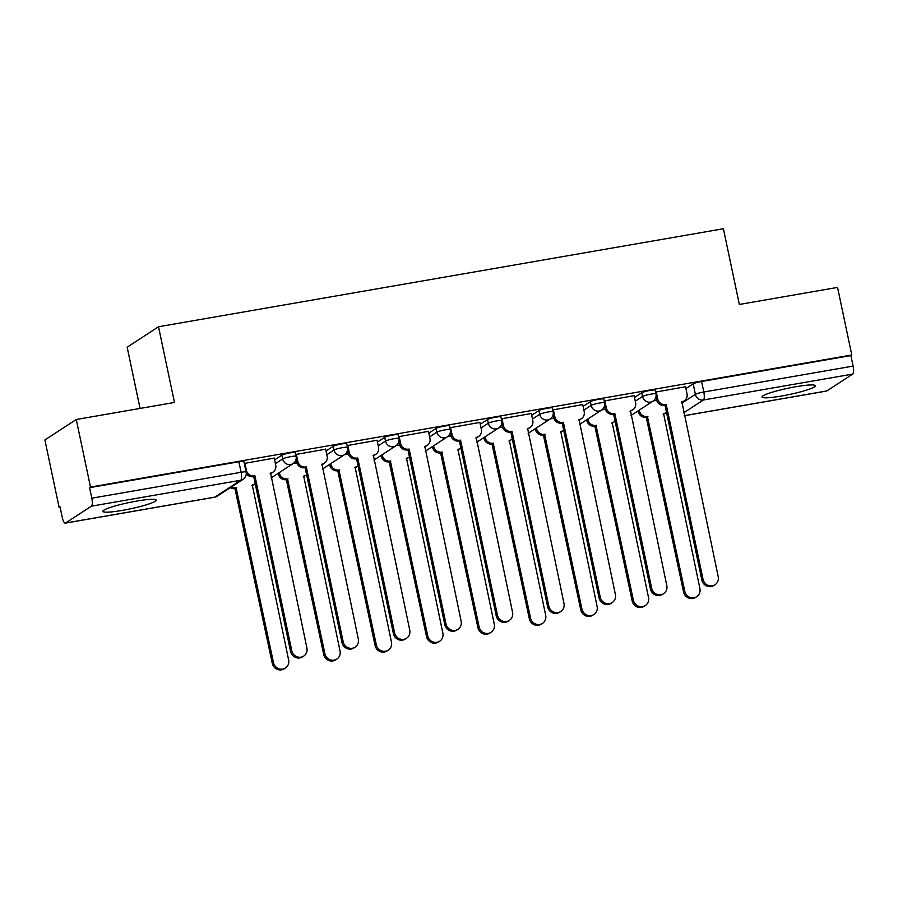 <?xml version="1.0" encoding="UTF-8"?>
<svg xmlns="http://www.w3.org/2000/svg" width="898" height="898" viewBox="0 0 898 898"><rect width="100%" height="100%" fill="white"/><g stroke="black" fill="none" stroke-linecap="round" stroke-linejoin="round"><path stroke-width="1.35" d="M122.42 510.378A27.254 3.222 168.1 0 0 156.218 500.119A27.254 3.222 168.1 0 0 136.687 501.084A27.254 3.222 168.1 0 0 102.877 511.355A27.254 3.222 168.1 0 0 122.42 510.378M781.552 396.029A27.254 3.222 168.1 0 0 815.35 385.758A27.254 3.222 168.1 0 0 795.819 386.735A27.254 3.222 168.1 0 0 762.009 396.995A27.254 3.222 168.1 0 0 781.552 396.029M295.296 452.592A6.993 0.819 168.1 0 0 290.29 452.839A6.993 0.819 168.1 0 0 281.871 455.174L282.657 458.912A6.993 0.819 -11.9 0 1 291.075 456.577A6.993 0.819 -11.9 0 1 296.093 456.319L295.296 452.592M346.718 443.668A6.993 0.819 168.1 0 0 341.7 443.915A6.993 0.819 168.1 0 0 333.281 446.25L334.067 449.988A6.993 0.819 -11.9 0 1 342.486 447.653A6.993 0.819 -11.9 0 1 347.504 447.406L346.718 443.668M398.128 434.755A6.993 0.819 168.1 0 0 393.111 435.002A6.993 0.819 168.1 0 0 384.692 437.337L385.478 441.064A6.993 0.819 -11.9 0 1 393.908 438.729A6.993 0.819 -11.9 0 1 398.914 438.482L398.128 434.755M449.539 425.832A6.993 0.819 168.1 0 0 444.532 426.079A6.993 0.819 168.1 0 0 436.102 428.413L436.899 432.151A6.993 0.819 -11.9 0 1 445.318 429.816A6.993 0.819 -11.9 0 1 450.325 429.57L449.539 425.832M500.949 416.908A6.993 0.819 168.1 0 0 495.943 417.155A6.993 0.819 168.1 0 0 487.524 419.489L488.31 423.227A6.993 0.819 -11.9 0 1 496.729 420.893A6.993 0.819 -11.9 0 1 501.735 420.646L500.949 416.908M552.36 407.995A6.993 0.819 168.1 0 0 547.353 408.242A6.993 0.819 168.1 0 0 538.935 410.577L539.72 414.315A6.993 0.819 -11.9 0 1 548.139 411.98A6.993 0.819 -11.9 0 1 553.146 411.722L552.36 407.995M603.77 399.071A6.993 0.819 168.1 0 0 598.764 399.318A6.993 0.819 168.1 0 0 590.345 401.653L591.131 405.391A6.993 0.819 -11.9 0 1 599.55 403.056A6.993 0.819 -11.9 0 1 604.556 402.809L603.77 399.071M655.181 390.147A6.993 0.819 168.1 0 0 650.174 390.406A6.993 0.819 168.1 0 0 641.756 392.74L642.541 396.467A6.993 0.819 -11.9 0 1 650.96 394.132A6.993 0.819 -11.9 0 1 655.978 393.885L655.181 390.147M76.263 419.501L174.47 402.461L158.519 326.749L723.395 228.743L739.346 304.456L837.553 287.416L851.798 354.979L90.496 487.064L76.263 419.501L44.9 439.941L59.133 507.505L60.144 507.325M140.066 408.433L127.157 347.189L158.519 326.749M59.133 507.505L60.054 506.91L62.265 517.428A6.993 2.021 -99.8 0 0 65.296 523.13A6.993 2.021 -99.8 0 0 65.532 523.029L91.405 506.169A6.993 2.021 -99.8 0 0 91.809 498.188L241.102 472.281A6.993 0.819 -11.9 0 1 246.108 472.034L243.886 461.505A6.993 0.819 -11.9 0 0 238.879 461.763L241.102 472.281A6.993 2.021 -99.8 0 1 240.698 480.262L91.405 506.169M90.496 487.064L89.587 487.659L91.809 498.188M685.915 388.542L693.166 383.816L695.389 394.345A6.993 0.819 -11.9 0 1 703.808 392.011L853.1 366.103A6.993 2.021 80.2 0 1 852.707 374.084L826.822 390.944A6.993 2.021 80.2 0 1 826.587 391.045L684.298 415.729M853.1 366.103L850.877 355.574L851.798 354.979M685.533 386.746L655.596 392.078M634.123 395.659L604.174 400.991M582.712 404.583L552.764 409.915M531.302 413.507L501.353 418.827M479.88 422.419L449.943 427.751M428.469 431.343L398.532 436.675M377.059 440.256L347.122 445.588M325.648 449.18L295.7 454.511M274.238 458.103L244.29 463.435M274.62 459.899L281.871 455.174M326.03 450.987L333.281 446.25M377.441 442.063L384.692 437.337M428.851 433.139L436.102 428.413M480.262 424.226L487.524 419.489M531.672 415.303L538.935 410.577M583.094 406.379L590.345 401.653M634.504 397.466L641.756 392.74M656.685 400.373L653.25 400.968M89.587 487.659L238.879 461.763M850.877 355.574L701.585 381.482A6.993 0.819 168.1 0 0 693.166 383.816M605.274 409.297L601.84 409.892M553.864 418.21L550.429 418.816M502.453 427.134L499.019 427.729M451.043 436.058L447.608 436.653M399.632 444.97L396.198 445.565M348.211 453.894L344.787 454.489M296.8 462.818L293.365 463.413M656.18 391.719L657.695 398.892A6.993 6.634 56.9 0 0 665.71 404.538L664.52 405.312A6.993 6.634 -123.1 0 1 656.505 399.666L655.933 396.961M666.204 404.448L703.055 579.311A8.037 7.633 56.9 0 0 715.021 584.721A8.037 7.633 56.9 0 0 718.209 576.673L681.863 401.732A6.993 6.634 56.9 0 0 684.242 400.8L683.052 401.574A6.993 6.634 -123.1 0 1 681.47 402.315M715.021 584.721L713.831 585.496A8.037 7.633 -123.1 0 1 701.866 580.086L665.014 405.223M684.242 400.8A6.993 6.634 56.9 0 0 687.026 393.807L685.511 386.634M639.253 410.105L639.398 410.813A6.993 6.634 56.9 0 0 647.424 416.459L684.77 591.221A8.037 7.633 56.9 0 0 696.736 596.642A8.037 7.633 56.9 0 0 699.924 588.594L663.577 413.652A6.993 6.634 56.9 0 0 666.507 412.317M665.957 412.721L664.767 413.495A6.993 6.634 -123.1 0 1 663.184 414.236M696.736 596.642L695.546 597.417A8.037 7.633 -123.1 0 1 683.58 591.995L646.234 417.233A6.993 6.634 -123.1 0 1 638.22 411.587L639.398 410.813M638.063 410.88L638.22 411.587M646.728 417.143L647.918 416.369M604.769 400.643L606.273 407.815A6.993 6.634 56.9 0 0 614.299 413.462L613.11 414.236A6.993 6.634 -123.1 0 1 605.095 408.59L604.522 405.874M614.793 413.372L651.645 588.224A8.037 7.633 56.9 0 0 663.611 593.645A8.037 7.633 56.9 0 0 666.799 585.597L630.452 410.655A6.993 6.634 56.9 0 0 632.832 409.724L631.642 410.498A6.993 6.634 -123.1 0 1 630.059 411.239M663.611 593.645L662.421 594.42A8.037 7.633 -123.1 0 1 650.455 588.998L613.603 414.146M632.832 409.724A6.993 6.634 56.9 0 0 635.604 402.719L634.1 395.547M553.359 409.555L554.863 416.728A6.993 6.634 56.9 0 0 562.889 422.374L561.699 423.149A6.993 6.634 -123.1 0 1 553.673 417.503L553.112 414.797M563.383 422.296L600.234 597.148A8.037 7.633 56.9 0 0 612.2 602.558A8.037 7.633 56.9 0 0 615.388 594.51L579.042 419.579A6.993 6.634 56.9 0 0 581.421 418.636L580.231 419.411A6.993 6.634 -123.1 0 1 578.649 420.163M612.2 602.558L611.01 603.333A8.037 7.633 -123.1 0 1 599.045 597.922L562.193 423.07M581.421 418.636A6.993 6.634 56.9 0 0 584.194 411.643L582.69 404.47M587.842 419.029L587.988 419.725A6.993 6.634 56.9 0 0 596.014 425.371L633.359 600.145A8.037 7.633 56.9 0 0 645.325 605.555A8.037 7.633 56.9 0 0 648.513 597.507L612.167 422.576A6.993 6.634 56.9 0 0 615.096 421.229M614.546 421.633L613.356 422.408A6.993 6.634 -123.1 0 1 611.774 423.16M645.325 605.555L644.135 606.33A8.037 7.633 -123.1 0 1 632.17 600.919L594.824 426.146A6.993 6.634 -123.1 0 1 586.798 420.5L587.988 419.725M586.652 419.804L586.798 420.5M595.318 426.067L596.508 425.293M536.432 427.942L536.577 428.649A6.993 6.634 56.9 0 0 544.603 434.295L581.938 609.057A8.037 7.633 56.9 0 0 593.915 614.479A8.037 7.633 56.9 0 0 597.103 606.431L560.745 431.489A6.993 6.634 56.9 0 0 563.686 430.153M563.136 430.557L561.946 431.332A6.993 6.634 -123.1 0 1 560.363 432.073M593.915 614.479L592.725 615.253A8.037 7.633 -123.1 0 1 580.759 609.832L543.413 435.07A6.993 6.634 -123.1 0 1 535.388 429.424L536.577 428.649M535.242 428.716L535.388 429.424M543.907 434.98L545.097 434.205M501.937 418.479L503.452 425.652A6.993 6.634 56.9 0 0 511.478 431.298L510.289 432.073A6.993 6.634 -123.1 0 1 502.263 426.427L501.69 423.71M511.972 431.208L548.813 606.06A8.037 7.633 56.9 0 0 560.79 611.482A8.037 7.633 56.9 0 0 563.978 603.434L527.62 428.492A6.993 6.634 56.9 0 0 530.011 427.56L528.821 428.335A6.993 6.634 -123.1 0 1 527.238 429.076M560.79 611.482L559.6 612.256A8.037 7.633 -123.1 0 1 547.634 606.835L510.782 431.983M530.011 427.56A6.993 6.634 56.9 0 0 532.783 420.567L531.279 413.394M450.527 427.403L452.042 434.576A6.993 6.634 56.9 0 0 460.068 440.222L458.878 440.997A6.993 6.634 -123.1 0 1 450.852 435.35L450.28 432.634M460.562 440.132L497.402 614.984A8.037 7.633 56.9 0 0 509.368 620.406A8.037 7.633 56.9 0 0 512.567 612.357L476.209 437.416A6.993 6.634 56.9 0 0 478.6 436.484L477.41 437.259A6.993 6.634 -123.1 0 1 475.828 438M509.368 620.406L508.189 621.18A8.037 7.633 -123.1 0 1 496.212 615.759L459.372 440.907M478.6 436.484A6.993 6.634 56.9 0 0 481.373 429.48L479.858 422.307M399.116 436.316L400.631 443.489A6.993 6.634 56.9 0 0 408.657 449.135L407.468 449.909A6.993 6.634 -123.1 0 1 399.442 444.263L398.869 441.558M409.151 449.056L445.992 623.908A8.037 7.633 56.9 0 0 457.958 629.318A8.037 7.633 56.9 0 0 461.157 621.27L424.799 446.34A6.993 6.634 56.9 0 0 427.19 445.397L426 446.171A6.993 6.634 -123.1 0 1 424.406 446.923M457.958 629.318L456.768 630.093A8.037 7.633 -123.1 0 1 444.802 624.682L407.961 449.831M427.19 445.397A6.993 6.634 56.9 0 0 429.962 438.404L428.447 431.231M485.021 436.866L485.167 437.573A6.993 6.634 56.9 0 0 493.193 443.219L530.527 617.981A8.037 7.633 56.9 0 0 542.493 623.403A8.037 7.633 56.9 0 0 545.692 615.355L509.334 440.413A6.993 6.634 56.9 0 0 512.275 439.077M511.725 439.481L510.535 440.256A6.993 6.634 -123.1 0 1 508.953 440.997M542.493 623.403L541.314 624.177A8.037 7.633 -123.1 0 1 529.337 618.756L492.003 443.994A6.993 6.634 -123.1 0 1 483.977 438.347L485.167 437.573M483.831 437.64L483.977 438.347M492.497 443.904L493.687 443.129M433.611 445.79L433.756 446.486A6.993 6.634 56.9 0 0 441.782 452.132L479.117 626.905A8.037 7.633 56.9 0 0 491.083 632.315A8.037 7.633 56.9 0 0 494.282 624.267L457.924 449.337A6.993 6.634 56.9 0 0 460.865 447.99M460.315 448.394L459.125 449.168A6.993 6.634 -123.1 0 1 457.531 449.92M491.083 632.315L489.893 633.09A8.037 7.633 -123.1 0 1 477.927 627.68L440.592 452.906A6.993 6.634 -123.1 0 1 432.567 447.26L433.756 446.486M432.421 446.564L432.567 447.26M441.086 452.828L442.276 452.053M382.2 454.702L382.346 455.409A6.993 6.634 56.9 0 0 390.361 461.056L427.706 635.818A8.037 7.633 56.9 0 0 439.672 641.239A8.037 7.633 56.9 0 0 442.871 633.191L406.513 458.249A6.993 6.634 56.9 0 0 409.454 456.914M408.893 457.318L407.714 458.092A6.993 6.634 -123.1 0 1 406.121 458.833M439.672 641.239L438.482 642.014A8.037 7.633 -123.1 0 1 426.516 636.592L389.171 461.83A6.993 6.634 -123.1 0 1 381.156 456.184L382.346 455.409M381.01 455.477L381.156 456.184M389.676 461.74L390.855 460.966M347.706 445.24L349.221 452.412A6.993 6.634 56.9 0 0 357.236 458.059L356.046 458.833A6.993 6.634 -123.1 0 1 348.031 453.187L347.459 450.47M357.73 457.969L394.581 632.821A8.037 7.633 56.9 0 0 406.547 638.242A8.037 7.633 56.9 0 0 409.746 630.194L373.388 455.252A6.993 6.634 56.9 0 0 375.768 454.321L374.589 455.095A6.993 6.634 -123.1 0 1 372.996 455.836M406.547 638.242L405.357 639.017A8.037 7.633 -123.1 0 1 393.391 633.595L356.551 458.743M375.768 454.321A6.993 6.634 56.9 0 0 378.552 447.316L377.037 440.155M330.778 463.626L330.935 464.322A6.993 6.634 56.9 0 0 338.95 469.98L376.296 644.742A8.037 7.633 56.9 0 0 388.262 650.163A8.037 7.633 56.9 0 0 391.449 642.115L355.103 467.173A6.993 6.634 56.9 0 0 358.044 465.838M357.483 466.242L356.293 467.016A6.993 6.634 -123.1 0 1 354.71 467.757M388.262 650.163L387.072 650.938A8.037 7.633 -123.1 0 1 375.106 645.516L337.76 470.754A6.993 6.634 -123.1 0 1 329.746 465.097L330.935 464.322M329.588 464.401L329.746 465.097M338.254 470.664L339.444 469.89M296.295 454.164L297.81 461.325A6.993 6.634 56.9 0 0 305.825 466.982L304.635 467.757A6.993 6.634 -123.1 0 1 296.621 462.1L296.048 459.394M306.319 466.893L343.171 641.744A8.037 7.633 56.9 0 0 355.137 647.166A8.037 7.633 56.9 0 0 358.324 639.118L321.978 464.176A6.993 6.634 56.9 0 0 324.358 463.245L323.168 464.019A6.993 6.634 -123.1 0 1 321.585 464.76M355.137 647.166L353.947 647.941A8.037 7.633 -123.1 0 1 341.981 642.519L305.129 467.667M324.358 463.245A6.993 6.634 56.9 0 0 327.141 456.24L325.626 449.067M279.368 472.539L279.514 473.246A6.993 6.634 56.9 0 0 287.54 478.892L324.885 653.665A8.037 7.633 56.9 0 0 336.851 659.076A8.037 7.633 56.9 0 0 340.039 651.028L303.692 476.097A6.993 6.634 56.9 0 0 306.622 474.75M306.072 475.154L304.882 475.929A6.993 6.634 -123.1 0 1 303.3 476.67M336.851 659.076L335.661 659.85A8.037 7.633 -123.1 0 1 323.695 654.44L286.35 479.667A6.993 6.634 -123.1 0 1 278.335 474.021L279.514 473.246M278.178 473.313L278.335 474.021M286.844 479.588L288.034 478.814M244.885 463.076L246.389 470.249A6.993 6.634 56.9 0 0 254.415 475.895L253.225 476.67A6.993 6.634 -123.1 0 1 246.254 473.538M254.909 475.817L291.76 650.668A8.037 7.633 56.9 0 0 303.726 656.079A8.037 7.633 56.9 0 0 306.914 648.03L270.567 473.1A6.993 6.634 56.9 0 0 272.947 472.157L271.757 472.932A6.993 6.634 -123.1 0 1 270.175 473.673M303.726 656.079L302.536 656.853A8.037 7.633 -123.1 0 1 290.57 651.443L253.719 476.591M272.947 472.157A6.993 6.634 56.9 0 0 275.72 465.164L274.216 457.991M231.459 486.907A6.993 6.634 56.9 0 0 236.129 487.816L273.475 662.578A8.037 7.633 56.9 0 0 285.441 668A8.037 7.633 56.9 0 0 288.628 659.951L252.282 485.01A6.993 6.634 56.9 0 0 255.212 483.674M254.662 484.078L253.472 484.853A6.993 6.634 -123.1 0 1 251.889 485.594M285.441 668L284.251 668.774A8.037 7.633 -123.1 0 1 272.285 663.353L234.939 488.591A6.993 6.634 -123.1 0 1 230.27 487.681M235.433 488.501L236.623 487.726M65.532 523.029L214.824 497.133L240.698 480.262A6.993 6.634 56.9 0 0 243.089 479.33A6.993 6.993 0 0 0 246.108 472.034M681.672 403.281L695.389 394.345A6.993 6.634 -123.1 0 0 703.415 399.992L683.692 412.833M684.287 415.673L826.822 390.944M852.707 374.084L703.415 399.992A6.993 2.021 -99.8 0 0 703.808 392.011L701.585 381.482M275.405 463.637L282.657 458.912A6.993 6.634 56.9 0 0 290.683 464.558A6.993 6.634 -123.1 0 0 293.062 463.615A6.993 6.993 0 0 0 296.093 456.319M326.816 454.714L334.067 449.988A6.993 6.634 56.9 0 0 342.093 455.634A6.993 6.634 -123.1 0 0 344.473 454.702A6.993 6.993 0 0 0 347.504 447.406M378.226 445.801L385.478 441.064A6.993 6.634 56.9 0 0 393.504 446.721A6.993 6.634 -123.1 0 0 395.895 445.778A6.993 6.993 0 0 0 398.914 438.482M429.637 436.877L436.899 432.151A6.993 6.634 56.9 0 0 444.914 437.797A6.993 6.634 -123.1 0 0 447.305 436.866A6.993 6.993 0 0 0 450.325 429.57M481.047 427.953L488.31 423.227A6.993 6.634 56.9 0 0 496.325 428.874A6.993 6.634 -123.1 0 0 498.716 427.942A6.993 6.993 0 0 0 501.735 420.646M532.469 419.04L539.72 414.315A6.993 6.634 56.9 0 0 547.746 419.961A6.993 6.634 -123.1 0 0 550.126 419.018A6.993 6.993 0 0 0 553.146 411.722M583.88 410.117L591.131 405.391A6.993 6.634 56.9 0 0 599.157 411.037A6.993 6.634 -123.1 0 0 601.537 410.105A6.993 6.993 0 0 0 604.556 402.809M635.29 401.193L642.541 396.467A6.993 6.634 56.9 0 0 650.567 402.113A6.993 6.634 -123.1 0 0 652.947 401.181A6.993 6.993 0 0 0 655.978 393.885M217.204 496.19A6.993 6.634 56.9 0 1 214.824 497.133A6.993 2.021 80.2 0 1 214.588 497.223A6.993 6.993 0 0 0 217.204 496.19L243.089 479.33M665.71 404.538L664.52 405.312M657.695 398.892L656.505 399.666M703.055 579.311L701.866 580.086M646.234 417.233L647.424 416.459M683.58 591.995L684.77 591.221M614.299 413.462L613.11 414.236M606.273 407.815L605.095 408.59M651.645 588.224L650.455 588.998M562.889 422.374L561.699 423.149M554.863 416.728L553.673 417.503M600.234 597.148L599.045 597.922M594.824 426.146L596.014 425.371M632.17 600.919L633.359 600.145M543.413 435.07L544.603 434.295M580.759 609.832L581.938 609.057M511.478 431.298L510.289 432.073M503.452 425.652L502.263 426.427M548.813 606.06L547.634 606.835M460.068 440.222L458.878 440.997M452.042 434.576L450.852 435.35M497.402 614.984L496.212 615.759M408.657 449.135L407.468 449.909M400.631 443.489L399.442 444.263M445.992 623.908L444.802 624.682M492.003 443.994L493.193 443.219M529.337 618.756L530.527 617.981M440.592 452.906L441.782 452.132M477.927 627.68L479.117 626.905M389.171 461.83L390.361 461.056M426.516 636.592L427.706 635.818M357.236 458.059L356.046 458.833M349.221 452.412L348.031 453.187M394.581 632.821L393.391 633.595M337.76 470.754L338.95 469.98M375.106 645.516L376.296 644.742M305.825 466.982L304.635 467.757M297.81 461.325L296.621 462.1M343.171 641.744L341.981 642.519M286.35 479.667L287.54 478.892M323.695 654.44L324.885 653.665M254.415 475.895L253.225 476.67M246.389 470.249L245.805 470.631M291.76 650.668L290.57 651.443M234.939 488.591L236.129 487.816M272.285 663.353L273.475 662.578M652.947 401.181L630.957 415.516M601.537 410.105L579.547 424.428M550.126 419.018L528.136 433.352M498.716 427.942L476.726 442.276M447.305 436.866L425.315 451.189M395.895 445.778L373.894 460.113M344.473 454.702L322.483 469.025M293.062 463.615L271.073 477.949M65.296 523.13L214.588 497.223"/></g></svg>
